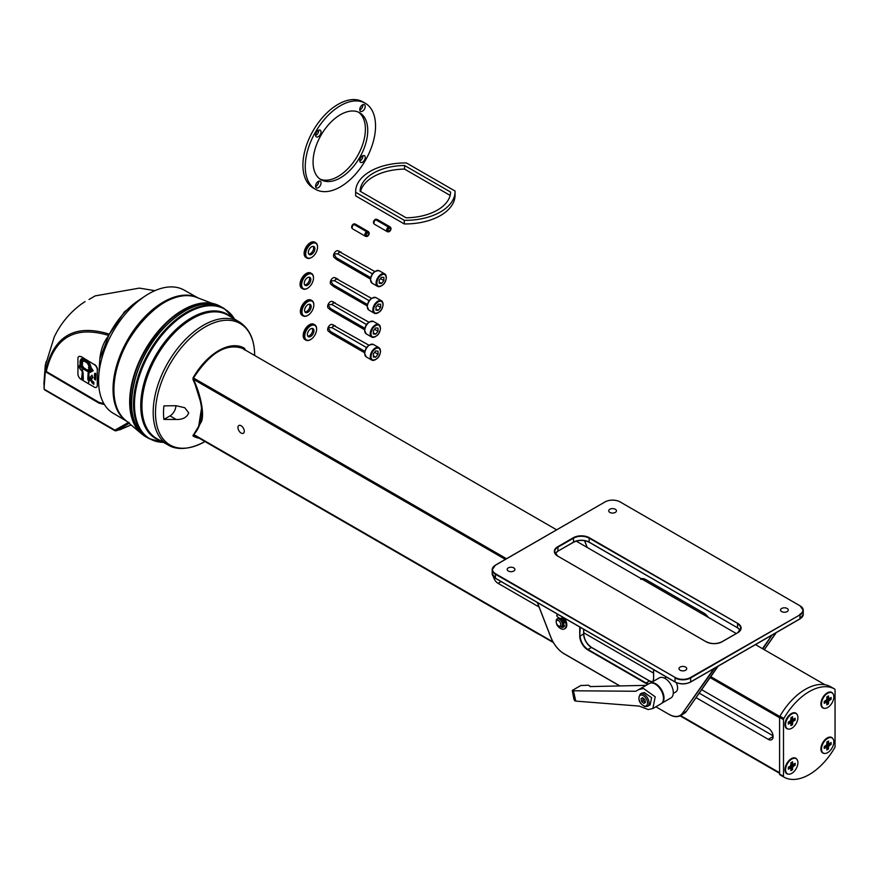 <?xml version="1.0" encoding="UTF-8"?>
<svg xmlns="http://www.w3.org/2000/svg" width="879" height="879" viewBox="0 0 879 879"><rect width="100%" height="100%" fill="white"/><g stroke="black" fill="none" stroke-linecap="round" stroke-linejoin="round"><path stroke-width="1.32" d="M796.934 714.286A8.944 5.164 120 0 0 791.32 713.583L791.32 713.583A8.944 5.164 120 0 0 784.991 724.549A8.944 5.164 120 0 0 788.397 729.054M832.852 693.542A8.944 5.164 120 0 0 827.238 692.85L827.238 692.85A8.944 5.164 120 0 0 820.909 703.804A8.944 5.164 120 0 0 824.326 708.32M796.934 759.379A8.944 5.164 120 0 0 791.32 758.676L791.32 758.676A8.944 5.164 120 0 0 784.991 769.63A8.944 5.164 120 0 0 788.397 774.146M832.852 738.635A8.944 5.164 120 0 0 827.238 737.931L827.238 737.931A8.944 5.164 120 0 0 820.909 748.897A8.944 5.164 120 0 0 824.326 753.402M834.654 689.048L830.798 686.829A50.806 29.337 120 0 0 830.776 686.818A50.806 29.337 120 0 0 779.948 716.187A1.659 0.956 120 0 0 779.596 717.341L779.596 774.036A1.659 0.956 120 0 0 779.948 774.795A50.806 29.337 120 0 0 779.97 774.817A50.806 29.337 120 0 0 780.003 774.828M783.848 777.047A50.806 29.337 120 0 0 783.87 777.069A50.806 29.337 120 0 0 809.273 774.553A50.806 29.337 120 0 0 834.709 747.688A1.659 0.956 120 0 0 835.05 746.535L835.05 689.839A1.659 0.956 120 0 0 834.709 689.081A50.806 29.337 120 0 0 834.676 689.07A50.806 29.337 120 0 0 783.848 718.451A1.659 0.956 120 0 0 783.508 719.604L783.508 776.289A1.659 0.956 120 0 0 783.848 777.047L779.948 774.795M556.803 624.035A3.252 1.879 -120 0 0 558.495 625.87A3.252 1.879 -120 0 0 560.593 625.507A3.252 1.879 -120 0 0 560.187 622.409A3.252 1.879 -120 0 0 557.66 620.266A3.252 1.879 -120 0 0 556.198 621.892A3.252 1.879 -120 0 0 556.803 624.035A1.011 0.582 60 0 0 557.033 625.101A7.9 4.56 -120 0 0 560.505 628.507A7.9 4.56 -120 0 0 564.461 628.903A7.9 4.56 -120 0 0 562.12 616.816M564.318 618.08A7.9 4.56 60 0 1 565.164 628.496A7.9 4.56 60 0 1 564.79 628.672M558.901 614.959A7.9 4.56 -120 0 0 557.033 615.003L557.736 614.597A7.9 4.56 60 0 1 558.11 614.498M561.791 618.223L561.296 619.047M563.966 623.057A1.066 0.615 60 0 1 564.164 622.739L563.549 623.101A1.066 0.615 60 0 1 563.835 623.123L564.472 622.87A5.878 3.395 -120 0 0 561.615 618.069L561.044 618.838M558.846 618.058L557.264 616.564A1.011 0.582 60 0 1 557.033 615.003M561.252 626.694L561.615 627.331A5.878 3.395 -120 0 0 563.45 627.156A5.878 3.395 -120 0 0 564.472 625.815L563.835 624.826A1.066 0.615 60 0 1 563.56 624.529M561.879 626.375L562.318 626.925A5.878 3.395 -120 0 0 563.78 626.914M154.913 290.663L139.332 288.114L95.196 295.882L89.032 299.453M82.483 303.332L85.098 301.629M104.205 404.186L98.964 402.34L103.854 403.582M82.868 303.002C70.342 311.913 60.794 323.252 54.223 337.031L45.697 364.433L45.653 370.597C53.773 335.877 74.88 323.681 108.985 334.031L108.699 335.459C75.111 325.307 54.311 337.316 46.279 371.498L98.964 402.34M109.37 334.218L124.422 311.858L143.475 297.146M45.653 370.597L46.279 371.498M244.274 431.215A4.472 2.582 -120 0 0 242.318 426.711A4.472 2.582 -120 0 0 238.879 425.513A4.472 2.582 -120 0 0 237.945 427.557A4.472 2.582 -120 0 0 239.901 432.061A4.472 2.582 -120 0 0 243.351 433.259A4.472 2.582 -120 0 0 244.274 431.215M696.047 697.64L768.279 739.338A6.845 3.955 -120 0 0 771.696 739.678A6.845 3.955 -120 0 0 773.113 736.536A6.845 3.955 -120 0 0 768.279 728.153L701.64 689.685M553.385 642.571L537.662 633.484A1.659 0.956 120 0 0 537.915 633.781A49.696 28.699 120 0 0 538.102 633.902A49.696 28.699 120 0 0 538.717 634.231M493.427 576.69A6.845 3.955 -120 0 0 498.052 583.326L539.058 606.993M583.744 632.792L653.526 673.083M699.212 693.146L773.08 735.789M795.803 713.429A8.724 5.032 120 0 0 795.517 713.243A8.724 5.032 120 0 0 791.232 713.638M784.991 724.45A8.724 5.032 120 0 0 786.793 728.361A8.724 5.032 120 0 0 787.101 728.515M785.573 724.703A8.724 5.032 120 0 0 787.386 728.702A8.724 5.032 120 0 0 794.111 726.362A8.724 5.032 120 0 0 797.912 717.583A8.724 5.032 120 0 0 796.11 713.583A8.724 5.032 120 0 0 789.386 715.924A8.724 5.032 120 0 0 785.573 724.703M788.694 721.923L790.902 723.406A2.483 1.439 120 0 1 790.441 723.252A2.483 1.439 120 0 1 790.199 723.01L788.65 721.956M790.902 718.055L792.583 718.868L792.583 716.682L790.902 717.66L790.902 719.846A2.483 1.439 120 0 0 790.199 721.055L788.309 722.153L788.309 724.098L790.199 723.01M790.902 718.099L793.287 719.275A2.483 1.439 120 0 0 792.924 718.956A2.483 1.439 120 0 0 792.583 718.868M790.781 719.989L793.287 721.219A2.483 1.439 120 0 1 792.583 722.439L790.276 720.879M792.583 722.439L792.583 724.626L790.902 725.593L790.902 723.406M793.287 719.275L795.176 718.187L795.176 720.132L790.902 719.308M795.176 720.132L793.287 721.219M792.583 724.626L789.727 721.329M197.72 297.783A71.243 41.126 120 0 0 163.406 302.013A71.243 41.126 120 0 0 117.215 363.62A71.243 41.126 120 0 0 126.521 421.085M197.896 297.849L184.15 290.103A71.056 41.027 120 0 0 148.837 293.74A71.056 41.027 120 0 0 145.057 296.091A71.056 41.027 120 0 0 98.734 376.333A71.056 41.027 120 0 0 113.094 413.174L126.675 421.217M115.028 430.743L44.214 389.232L114.918 430.15A1.22 1 59.9 0 0 116.292 430.765L131.081 424.931L120.049 429.732L114.896 430.699A1.22 0.714 120.1 0 0 115.028 430.743L116.292 430.765L115.028 430.743L116.292 430.765L129.532 423.096M108.853 335.229L99.821 359.028C100.799 349.732 103.601 342.14 108.249 336.261L108.853 335.229C116.61 320.242 126.455 308.672 138.388 300.53A60.047 34.666 120 0 0 108.853 335.229M46.235 361.445L45.258 365.323L45.323 371.619L99.063 403.186L99.745 402.791M114.918 430.15L128.828 422.25M104.425 404.538L99.063 403.186M45.258 365.323L43.95 383.167A58.541 33.798 0 0 0 44.203 386.288L45.323 371.619M44.203 386.288L44.214 389.232M43.95 383.167L44.203 389.078M114.633 430.139A1.22 0.714 120.1 0 0 114.896 430.699L44.686 389.913M128.169 422.48A1.22 1 59.9 0 0 128.916 423.107M366.609 324.582L331.899 304.541L328.021 304.683L330.383 308.441L364.862 328.339M332.756 301.958L368.916 322.186M335.119 302.684A4.417 2.549 120 0 0 331.899 304.541M333.668 302.057L332.141 301.464A3.868 2.23 120 0 0 328.021 304.683A3.868 2.23 120 0 0 328.296 308.133L331.119 310.397A4.417 2.549 120 0 0 331.306 310.529L364.62 329.757M373.344 333.965L375.685 334.174L378.025 331.262L378.025 328.131L375.685 327.922L373.344 330.845L373.344 333.965M330.383 308.441A4.417 2.549 120 0 0 331.119 310.397M373.344 332.822L375.685 334.174M374.597 329.284L378.025 331.262M303.793 288.872A8.394 4.845 120 0 0 307.551 288.257A8.394 4.845 120 0 0 313.484 277.973A8.394 4.845 120 0 0 311.309 273.929A8.394 4.845 120 0 0 302.958 279.72A8.394 4.845 120 0 0 303.793 288.872M307.397 288.345A8.834 5.098 -60 0 1 307.243 288.433A8.834 5.098 -60 0 1 303.288 289.092A8.834 5.098 -60 0 1 302.826 288.872A8.834 5.098 -60 0 1 302.607 279.05A8.834 5.098 -60 0 1 311.199 273.347A8.834 5.098 -60 0 1 311.66 273.567A8.834 5.098 -60 0 1 313.484 277.61A8.834 5.098 -60 0 1 313.484 277.797M302.354 288.543A8.834 5.098 -60 0 1 301.882 288.334A8.834 5.098 -60 0 1 301.673 278.511A8.834 5.098 -60 0 1 310.265 272.809A8.834 5.098 -60 0 1 310.726 273.028L311.66 273.567M309.628 277.27A4.637 2.681 120 0 0 305.123 280.269A4.637 2.681 120 0 0 305.233 285.422A4.637 2.681 120 0 0 305.474 285.532A4.637 2.681 120 0 0 309.99 282.533A4.637 2.681 120 0 0 309.869 277.379A4.637 2.681 120 0 0 309.628 277.27M309.166 277.171A4.637 2.681 -60 0 1 308.628 282.016A4.637 2.681 -60 0 1 304.694 284.906M404.274 220.332A49.696 28.699 0 0 0 455.047 191.644A49.696 28.699 0 0 0 455.036 191.018L406.417 162.956A49.696 28.699 0 0 0 355.643 191.644A49.696 28.699 0 0 0 355.654 192.259L404.274 220.332L404.274 223.936A49.696 28.699 0 0 0 455.047 195.248L455.047 191.644M355.643 191.644L355.643 195.248A49.696 28.699 0 0 0 355.654 195.874L355.654 192.259M355.654 195.874L404.274 223.936M450.158 195.424L404.582 169.109A45.279 26.139 0 0 0 360.544 191.479M406.109 217.783A45.279 26.139 0 0 0 450.619 192.083L404.582 165.505A45.279 26.139 0 0 0 360.071 191.204L406.109 217.783M404.582 169.109L404.582 165.505M366.631 347.612L331.921 327.57L328.043 327.713L330.416 331.471L364.884 351.369M332.778 324.977L368.938 345.216M335.141 325.713A4.417 2.549 120 0 0 331.921 327.57M333.69 325.087L332.163 324.494A3.868 2.23 120 0 0 328.043 327.713A3.868 2.23 120 0 0 328.317 331.163L331.141 333.427A4.417 2.549 120 0 0 331.328 333.559L364.642 352.787M373.366 356.995L375.707 357.204L378.047 354.292L378.047 351.161L375.707 350.952L373.366 353.863L373.366 356.995M330.416 331.471A4.417 2.549 120 0 0 331.141 333.427M373.366 355.852L375.707 357.204M374.619 352.303L378.047 354.292M369.224 300.761L334.514 280.72L330.625 280.862L332.998 284.62L367.466 304.519M335.36 278.127L371.531 298.366M337.734 278.863A4.417 2.549 120 0 0 334.514 280.72M336.283 278.236L334.756 277.643A3.868 2.23 120 0 0 330.625 280.862A3.868 2.23 120 0 0 330.9 284.313L333.723 286.576A4.417 2.549 120 0 0 333.91 286.708L367.224 305.936M375.948 310.144L378.3 310.353L380.64 307.441L380.64 304.31L378.3 304.101L375.948 307.013L375.948 310.144M332.998 284.62A4.417 2.549 120 0 0 333.723 286.576M375.948 309.001L378.3 310.353M377.212 305.452L380.64 307.441M374.047 223.673A2.483 1.439 -60 0 1 373.729 223.442A2.483 1.439 -60 0 1 375.058 219.53L375.751 219.728A2.758 1.593 120 0 0 374.278 224.068A2.758 1.593 120 0 0 374.52 224.277L387.167 231.584A2.758 1.593 120 0 0 387.474 231.693A2.758 1.593 120 0 0 387.925 231.682M375.751 219.728L388.397 227.024L389.166 228.298A1.659 0.956 120 0 0 388.155 229.76A1.659 0.956 120 0 0 388.43 231.023A1.659 0.956 120 0 0 390.078 230.067A1.659 0.956 120 0 0 390.078 228.155A1.659 0.956 120 0 0 389.342 228.188L388.705 226.848L375.322 219.607M389.111 227.65A2.483 1.439 120 0 0 387.551 230.067A2.483 1.439 120 0 0 388.276 231.847A2.483 1.439 120 0 0 390.496 230.309A2.483 1.439 120 0 0 390.715 227.628A2.483 1.439 120 0 0 389.397 227.485M388.397 227.024A2.758 1.593 120 0 0 386.716 229.463A2.758 1.593 120 0 0 387.167 231.584M390.397 227.397A2.758 1.593 120 0 0 390.177 227.002A2.758 1.593 120 0 0 389.935 226.793A2.758 1.593 120 0 0 388.705 226.848M389.935 226.793L377.278 219.486A2.758 1.593 120 0 0 376.981 219.376A2.758 1.593 120 0 0 376.047 219.541M375.333 219.376A2.483 1.439 -60 0 1 376.168 219.223A2.483 1.439 -60 0 1 376.531 219.387M318.308 136.684A3.868 2.23 120 0 0 320.835 133.278A3.868 2.23 120 0 0 320.242 130.18A3.868 2.23 120 0 0 318.308 130.367A3.868 2.23 120 0 0 315.792 133.773A3.868 2.23 120 0 0 316.374 136.871A3.868 2.23 120 0 0 318.308 136.684M318.681 130.191A3.868 2.23 -60 0 1 315.968 135.333A3.868 2.23 -60 0 1 315.605 135.509M362.489 111.172A3.868 2.23 120 0 0 365.016 107.765A3.868 2.23 120 0 0 364.422 104.667A3.868 2.23 120 0 0 362.489 104.865A3.868 2.23 120 0 0 359.961 108.271A3.868 2.23 120 0 0 360.555 111.369A3.868 2.23 120 0 0 362.489 111.172M362.862 104.678A3.868 2.23 -60 0 1 360.148 109.82A3.868 2.23 -60 0 1 359.786 110.007M362.489 162.186A3.868 2.23 120 0 0 365.016 158.78A3.868 2.23 120 0 0 364.422 155.682A3.868 2.23 120 0 0 362.489 155.88A3.868 2.23 120 0 0 359.961 159.286A3.868 2.23 120 0 0 360.555 162.384A3.868 2.23 120 0 0 362.489 162.186M362.862 155.693A3.868 2.23 -60 0 1 360.148 160.835A3.868 2.23 -60 0 1 359.786 161.022M318.308 187.699A3.868 2.23 120 0 0 320.835 184.293A3.868 2.23 120 0 0 320.242 181.195A3.868 2.23 120 0 0 318.308 181.382A3.868 2.23 120 0 0 315.792 184.788A3.868 2.23 120 0 0 316.374 187.886A3.868 2.23 120 0 0 318.308 187.699M318.681 181.206A3.868 2.23 -60 0 1 315.968 186.348A3.868 2.23 -60 0 1 315.605 186.524M340.404 186.864A49.696 28.699 -60 0 1 315.55 189.326A49.696 28.699 -60 0 1 307.936 149.496A49.696 28.699 -60 0 1 340.404 105.7A49.696 28.699 -60 0 1 365.257 103.239A49.696 28.699 -60 0 1 372.872 143.068A49.696 28.699 -60 0 1 340.404 186.864M315.55 189.326L313.21 187.974A49.696 28.699 -60 0 1 305.584 148.144A49.696 28.699 -60 0 1 338.063 104.348A49.696 28.699 -60 0 1 362.906 101.887L365.257 103.239M358.522 112.182A38.654 22.316 -60 0 1 362.983 143.497A38.654 22.316 -60 0 1 338.063 176.492A38.654 22.316 -60 0 1 319.934 179.019M340.404 114.72A38.654 22.316 -60 0 1 359.731 112.798A38.654 22.316 -60 0 1 365.653 143.782A38.654 22.316 -60 0 1 340.404 177.844A38.654 22.316 -60 0 1 321.077 179.755A38.654 22.316 -60 0 1 315.143 148.782A38.654 22.316 -60 0 1 340.404 114.72M306.914 340.14A8.394 4.845 120 0 0 310.672 339.525A8.394 4.845 120 0 0 316.605 329.24A8.394 4.845 120 0 0 314.429 325.197A8.394 4.845 120 0 0 306.079 330.976A8.394 4.845 120 0 0 306.914 340.14M310.518 339.613A8.834 5.098 -60 0 1 310.364 339.701A8.834 5.098 -60 0 1 306.408 340.36A8.834 5.098 -60 0 1 305.947 340.14A8.834 5.098 -60 0 1 305.727 330.317A8.834 5.098 -60 0 1 314.319 324.615A8.834 5.098 -60 0 1 314.781 324.834A8.834 5.098 -60 0 1 316.605 328.878A8.834 5.098 -60 0 1 316.605 329.065M305.463 339.81A8.834 5.098 -60 0 1 305.002 339.602A8.834 5.098 -60 0 1 304.793 329.779A8.834 5.098 -60 0 1 313.374 324.076A8.834 5.098 -60 0 1 313.836 324.296L314.781 324.834M312.748 328.537A4.637 2.681 120 0 0 308.243 331.526A4.637 2.681 120 0 0 308.353 336.679A4.637 2.681 120 0 0 308.595 336.8A4.637 2.681 120 0 0 313.1 333.8A4.637 2.681 120 0 0 312.99 328.647A4.637 2.681 120 0 0 312.748 328.537M312.276 328.438A4.637 2.681 -60 0 1 311.737 333.284A4.637 2.681 -60 0 1 307.815 336.174M352.248 228.342A2.483 1.439 -60 0 1 351.93 228.111A2.483 1.439 -60 0 1 353.259 224.2L353.951 224.387A2.758 1.593 120 0 0 352.479 228.738A2.758 1.593 120 0 0 352.721 228.936L365.367 236.242A2.758 1.593 120 0 0 365.664 236.352A2.758 1.593 120 0 0 366.125 236.352M353.951 224.387L366.598 231.693L367.367 232.957A1.659 0.956 120 0 0 366.356 234.418A1.659 0.956 120 0 0 366.631 235.693A1.659 0.956 120 0 0 368.279 234.737A1.659 0.956 120 0 0 368.279 232.825A1.659 0.956 120 0 0 367.543 232.858L366.906 231.518L353.523 224.266M367.312 232.309A2.483 1.439 120 0 0 365.752 234.726A2.483 1.439 120 0 0 366.477 236.506A2.483 1.439 120 0 0 368.697 234.968A2.483 1.439 120 0 0 368.916 232.287A2.483 1.439 120 0 0 367.587 232.155M366.598 231.693A2.758 1.593 120 0 0 364.917 234.133A2.758 1.593 120 0 0 365.367 236.242M368.598 232.056A2.758 1.593 120 0 0 368.378 231.66A2.758 1.593 120 0 0 368.136 231.463A2.758 1.593 120 0 0 366.906 231.518M368.136 231.463L355.479 224.156A2.758 1.593 120 0 0 355.182 224.046A2.758 1.593 120 0 0 354.248 224.211M353.534 224.035A2.483 1.439 -60 0 1 354.369 223.892A2.483 1.439 -60 0 1 354.731 224.046M304.134 315.946A8.394 4.845 120 0 0 307.892 315.33A8.394 4.845 120 0 0 313.825 305.046A8.394 4.845 120 0 0 311.649 300.992A8.394 4.845 120 0 0 303.299 306.782A8.394 4.845 120 0 0 304.134 315.946M307.738 315.407A8.834 5.098 -60 0 1 307.584 315.506A8.834 5.098 -60 0 1 303.629 316.154A8.834 5.098 -60 0 1 303.167 315.946A8.834 5.098 -60 0 1 302.947 306.123A8.834 5.098 -60 0 1 311.54 300.42A8.834 5.098 -60 0 1 312.001 300.64A8.834 5.098 -60 0 1 313.825 304.683A8.834 5.098 -60 0 1 313.825 304.87M302.684 315.616A8.834 5.098 -60 0 1 302.222 315.407A8.834 5.098 -60 0 1 302.013 305.584A8.834 5.098 -60 0 1 310.595 299.882A8.834 5.098 -60 0 1 311.067 300.102L312.001 300.64M309.968 304.343A4.637 2.681 120 0 0 305.463 307.331A4.637 2.681 120 0 0 305.573 312.484A4.637 2.681 120 0 0 305.815 312.605A4.637 2.681 120 0 0 310.331 309.606A4.637 2.681 120 0 0 310.21 304.453A4.637 2.681 120 0 0 309.968 304.343M309.507 304.244A4.637 2.681 -60 0 1 308.968 309.089A4.637 2.681 -60 0 1 305.035 311.979M307.87 258.052A8.394 4.845 120 0 0 311.627 257.426A8.394 4.845 120 0 0 317.561 247.153A8.394 4.845 120 0 0 315.385 243.098A8.394 4.845 120 0 0 307.024 248.889A8.394 4.845 120 0 0 307.87 258.052M311.474 257.514A8.834 5.098 -60 0 1 311.309 257.613A8.834 5.098 -60 0 1 307.353 258.261A8.834 5.098 -60 0 1 306.892 258.052A8.834 5.098 -60 0 1 306.672 248.23A8.834 5.098 -60 0 1 315.264 242.527A8.834 5.098 -60 0 1 315.726 242.747A8.834 5.098 -60 0 1 317.561 246.79A8.834 5.098 -60 0 1 317.561 246.977M306.419 257.723A8.834 5.098 -60 0 1 305.958 257.503A8.834 5.098 -60 0 1 305.738 247.691A8.834 5.098 -60 0 1 314.33 241.989A8.834 5.098 -60 0 1 314.792 242.197L315.726 242.747M313.704 246.45A4.637 2.681 120 0 0 309.188 249.438A4.637 2.681 120 0 0 309.298 254.591A4.637 2.681 120 0 0 309.551 254.701A4.637 2.681 120 0 0 314.056 251.713A4.637 2.681 120 0 0 313.946 246.559A4.637 2.681 120 0 0 313.704 246.45M313.232 246.351A4.637 2.681 -60 0 1 312.693 251.196A4.637 2.681 -60 0 1 308.76 254.086M372.465 273.885L337.756 253.855L333.877 253.998L336.239 257.745L370.718 277.654M338.613 251.262L374.773 271.501M340.975 251.987A4.417 2.549 120 0 0 337.756 253.855M339.525 251.372L337.997 250.779A3.868 2.23 120 0 0 333.877 253.998A3.868 2.23 120 0 0 334.152 257.448L336.976 259.712A4.417 2.549 120 0 0 337.162 259.832L370.477 279.072M379.201 283.269L381.541 283.488L383.881 280.566L383.881 277.445L381.541 277.237L379.201 280.148L379.201 283.269M336.239 257.745A4.417 2.549 120 0 0 336.976 259.712M379.201 282.126L381.541 283.488M380.453 278.588L383.881 280.566M573.427 690.773L635.836 691.257L649.35 683.499A11.713 6.757 60 0 1 650.559 683.049A11.713 6.757 60 0 1 652.811 683.104A11.713 6.757 60 0 1 661.876 691.828A11.713 6.757 60 0 1 662.052 702.958A11.713 6.757 60 0 1 661.052 703.782L652.833 708.529L648.252 709.562L639.198 706.09L575.767 701.101L574.58 700.662L573.921 699.157L572.262 690.444L573.427 690.773L575.767 701.101M641.989 695.091A6.076 3.505 60 0 1 647.34 701.497A6.076 3.505 60 0 1 644.472 706.013A6.076 3.505 60 0 1 639.121 699.607A6.076 3.505 60 0 1 641.989 695.091M650.251 683.126A11.592 6.691 60 0 1 653.438 682.862A11.592 6.691 60 0 1 662.755 692.278A11.592 6.691 60 0 1 661.832 703.189L670.897 697.97A11.592 6.691 -120 0 0 672.138 687.125A11.592 6.691 -120 0 0 662.733 677.5A11.592 6.691 -120 0 0 659.305 677.885L650.207 683.137M638.879 689.543L643.472 688.499L655.218 696.794L652.833 708.529M641.582 693.212L644.395 692.575L651.603 697.662L650.141 704.848L647.603 706.32A7.175 4.142 60 0 0 648.372 699.607A7.175 4.142 60 0 0 642.549 693.641A7.175 4.142 60 0 0 640.417 693.883L641.582 693.212M645.362 702.453L643.252 700.651L642.659 697.75M641.692 701.552L641.033 698.684L642.582 697.684L644.779 699.541L645.428 702.42L643.878 703.42L641.692 701.552L643.252 700.651M641.033 698.684L642.604 697.783M572.262 690.444L580.799 685.521L588.567 685.246L590.479 686.576M673.27 693.41L675.764 691.971A8.834 5.098 -120 0 0 676.215 682.609M635.836 691.257L646.043 685.356L590.029 686.587M88.526 369.663A1.242 0.703 -119.6 0 0 87.757 370.125L90.306 370.301L88.603 370.894L90.658 371.059A7.955 4.549 -119.6 0 0 90.768 370.795M90.207 368.642L89.603 367.576M89.856 367.631L90.163 368.675L89.856 367.631M81.538 363.554L80.89 363.236L81.494 363.576L81.582 362.126M82.791 367.631L82.143 367.147M82.044 367.169L82.89 367.455M88.988 371.268L88.34 370.125M89.076 371.103L88.164 370.564M89.054 364.159L88.702 363.225M88.57 364.477L88.34 363.488M88.955 364.356L90.021 366.686M88.614 364.093L90.251 366.477L89.076 364.466M89.306 363.115A7.955 4.549 -119.6 0 1 90.911 367.466L93.207 370.74L90.987 367.422A7.955 4.549 -119.6 0 0 89.383 363.071L81.824 358.632A7.955 4.549 -119.6 0 0 81.758 358.665L89.383 363.071M81.824 358.632L81.747 358.676A7.955 4.549 -119.6 0 0 81.714 358.687L81.758 358.665A7.955 4.549 -119.6 0 0 81.681 358.709A7.955 4.549 -119.6 0 0 80.231 364.181M81.176 362.522L80.835 363.115M81.384 362.17A1.242 0.703 -119.6 0 0 81.187 362.027L81.077 361.741A6.713 3.846 -119.6 0 1 81.373 360.84M81.802 361.093L81.329 360.819A6.713 3.846 -119.6 0 0 81 361.785M82.582 360.027L83.296 360.862A1.242 0.703 -119.6 0 0 83.274 360.72L83.274 360.72M83.362 360.632L87.779 363.357A1.242 0.703 -119.6 0 0 87.757 363.488L88.526 363.499M88.164 363.928L88.537 364.565M87.757 363.686A1.242 0.703 -119.6 0 0 88.625 365.093L89.405 365.554M88.779 365.246L88.779 365.928L88.68 365.301M88.779 367.323L88.68 368.048L88.526 367.29M82.582 361.61L82.582 362.291L82.494 361.665M82.582 363.686L82.494 364.411L82.34 363.642M83.076 361.5A1.242 0.703 -119.6 0 0 83.362 361.082L82.868 360.522M83.23 379.354L82.923 372.07L78.769 367.026L82.34 367.103L78.78 366.928L82.505 360.401L78.638 366.961L82.351 371.729L81.626 378.409L82.34 378.827L82.351 378.157L83.318 379.31L83 372.015L78.901 367.026M82.34 366.016L81.329 365.433A6.713 3.846 -119.6 0 1 81 364.071L81.187 364.049A1.242 0.703 -119.6 0 0 81.802 364.115L81.879 364.071A1.242 0.703 -119.6 0 0 81.538 362.192M81.077 364.027A6.713 3.846 -119.6 0 0 81.417 365.389L82.34 365.928M82.582 365.763L82.582 366.082A1.242 0.703 -119.6 0 1 83.373 367.455L83.34 367.73A1.242 0.703 -119.6 0 0 83.362 367.719M87.757 370.323A1.242 0.703 -119.6 0 0 87.779 370.455L83.439 367.499M83.439 367.949L87.691 370.531M88.779 369.4L89.757 370.29M89.944 366.554A6.713 3.846 -119.6 0 1 90.054 367.103L89.944 367.081A1.242 0.703 -119.6 0 0 89.856 369.147L90.054 369.389A6.713 3.846 -119.6 0 1 89.713 370.356L88.526 369.356M88.757 373.179L89.504 380.728L88.702 379.816M88.526 379.728L88.779 380.387M88.526 380.244L87.812 379.827L88.131 378.761M92.855 370.806L88.559 373.168L92.855 370.806L90.581 371.103A7.955 4.549 -119.6 0 0 90.702 370.795M88.746 372.169L89.306 372.498A7.955 4.549 -119.6 0 0 89.372 372.454L89.449 372.41A7.955 4.549 -119.6 0 0 89.449 372.41A7.955 4.549 -119.6 0 0 90.592 371.169L90.46 370.795M82.582 369.905L82.494 370.641L82.494 369.96M94.756 378.64L94.668 379.486L94.756 378.486L95.646 379.761M95.426 378.948L94.536 378.838M81.022 356.786A4.417 2.527 -119.6 0 0 78.846 356.555A4.417 2.527 -119.6 0 0 77.923 358.577L77.923 373.905A4.417 2.527 -119.6 0 0 81.022 379.332L94.185 387.068A4.417 2.527 -119.6 0 0 96.36 387.298A4.417 2.527 -119.6 0 0 97.283 385.277L97.283 369.949A4.417 2.527 -119.6 0 0 94.185 364.521L81.264 356.654M95.053 378.519L95.855 378.366L95.13 378.475L95.855 378.366L95.13 377.377L94.394 377.509L95.778 378.409L94.317 377.552M94.745 376.091L95.822 376.871L94.35 376.091L95.437 375.63M94.35 376.069L95.448 375.641L94.427 374.806L95.822 375.619L94.646 376.124L95.822 376.728M94.8 374.498L94.712 373.311L95.822 373.476L94.833 373.41L95.822 375.245L94.723 374.553M94.712 373.311L95.822 373.476M91.174 376.091A3.131 1.791 60.4 0 0 90.526 377.52L90.526 379.508A4.845 2.78 60.4 0 0 93.789 384.299L93.877 382.266A5.296 3.033 60.4 0 1 90.823 378.618L90.812 378.497A3.131 1.791 60.4 0 1 91.218 378.058A3.131 1.791 60.4 0 1 91.965 377.959L91.965 378.761L92.91 377.432L91.965 375.97A3.131 1.791 60.4 0 0 91.174 376.091L91.251 376.047A3.131 1.791 60.4 0 1 91.965 375.915M88.779 381.838L88.68 382.574L88.526 381.805M81.351 367.323A7.955 4.549 -119.6 0 0 81.747 368.059L82.34 368.4M82.549 368.532L88.526 372.037M89.372 372.454A7.955 4.549 -119.6 0 0 90.548 371.169M90.196 366.521L92.987 370.707L90.746 370.685A7.955 4.549 -119.6 0 0 90.933 367.631M89.856 367.125A1.242 0.703 -119.6 0 0 89.251 367.059L89.328 367.015M88.559 373.168L93.119 370.784M88.548 373.498L88.68 374.278L88.548 373.498M88.548 377.651L88.702 378.42L88.548 377.651M89.427 380.772L89.197 379.387M88.68 373.223L89.12 379.431M88.131 372.905L87.812 378.673M88.68 375.674L88.702 376.344L88.702 375.663M82.165 361.302L82.428 361.456A1.242 0.703 -119.6 0 0 83.296 361.06M82.219 360.654L82.165 360.104M82.34 365.719L82.505 366.125A1.242 0.703 -119.6 0 1 83.296 367.499L81.483 366.642L82.143 366.488M81.802 364.115A1.242 0.703 -119.6 0 0 81.461 362.236M80.89 363.236L80.264 364.335A7.955 4.549 -119.6 0 0 81.077 366.752L81.978 366.928M80.428 366.598L81.044 366.675M81.802 362.401L82.417 360.456M82.351 376.08L82.494 376.86M82.351 371.938L82.505 372.707M82.351 374.014L82.494 374.784M80.538 366.928L78.857 366.873L80.275 364.4M80.978 363.181L81.297 362.609M92.954 370.652L90.823 370.641A7.955 4.549 -119.6 0 0 91.042 367.785M97.283 369.949L97.514 369.806A4.417 2.527 -119.6 0 0 94.416 364.389L94.185 364.521M94.679 378.684L94.756 379.299M95.339 378.992L95.558 379.805M95.328 378.838L95.371 379.959M94.965 378.893L94.317 378.794M95.053 377.563L95.635 378.322M95.13 378.333L95.712 378.278M95.13 377.52L94.536 377.585M94.35 374.85L95.822 375.619M95.229 374.179L95.822 375.102M95.196 373.344L95.822 374.289M93.789 384.299L93.877 382.266M93.789 382.31A5.296 3.033 60.4 0 1 90.746 378.662L90.735 378.541A3.131 1.791 60.4 0 1 91.174 378.069M91.965 378.761L92.91 377.432M92.833 377.476L91.965 375.157M82.494 370.641L82.34 369.872M81.483 366.455L82.066 366.796M82.494 362.346L82.34 361.577M82.494 360.269L82.34 359.5M88.68 376.355L88.526 375.586M82.494 378.937L82.34 378.168M82.494 368.565L82.34 367.796M82.494 366.488L82.494 365.818M82.494 364.411L82.494 363.741M82.758 367.202L83.274 367.807M82.066 360.159L81.483 359.819M82.758 360.566L83.34 360.906M88.68 382.574L88.68 381.893M88.68 380.497L88.68 379.827M88.68 378.42L88.702 377.739M88.68 374.278L88.702 373.586M88.68 372.202L88.526 371.432M88.68 370.125L88.68 369.455M88.68 368.048L88.68 367.378M87.768 370.048L88.35 370.378M87.68 370.092L88.263 370.433M89.537 371.367L89.01 370.817M88.955 370.85L89.537 371.191M88.68 365.983L88.526 365.214M88.68 363.906L88.68 363.225M87.68 363.456L88.263 363.983L87.768 363.412M89.537 364.73L88.955 364.214M538.3 633.99A49.696 28.699 -60 0 1 538.102 633.88A49.696 28.699 -60 0 1 537.915 633.77A1.659 0.956 -60 0 1 537.673 633.495M214.597 304.497A74.55 43.038 120 0 0 182.931 310.573A74.55 43.038 120 0 0 135.762 371.476A74.55 43.038 120 0 0 140.783 432.347M795.803 758.522A8.724 5.032 120 0 0 795.517 758.335A8.724 5.032 120 0 0 791.232 758.72M784.991 769.543A8.724 5.032 120 0 0 786.793 773.454A8.724 5.032 120 0 0 787.101 773.597M785.573 769.795A8.724 5.032 120 0 0 787.386 773.784A8.724 5.032 120 0 0 794.111 771.454A8.724 5.032 120 0 0 797.912 762.664A8.724 5.032 120 0 0 796.11 758.676A8.724 5.032 120 0 0 789.386 761.016A8.724 5.032 120 0 0 785.573 769.795M788.694 767.015L790.902 768.499A2.483 1.439 120 0 1 790.441 768.345A2.483 1.439 120 0 1 790.199 768.092L788.65 767.048M790.902 763.148L792.583 763.961L792.583 761.774L790.902 762.752L790.902 764.939A2.483 1.439 120 0 0 790.199 766.147L788.309 767.235L788.309 769.191L790.199 768.092M790.902 763.192L793.287 764.367A2.483 1.439 120 0 0 792.924 764.049A2.483 1.439 120 0 0 792.583 763.961M790.781 765.082L793.287 766.312A2.483 1.439 120 0 1 792.583 767.521L790.276 765.972M792.583 767.521L792.583 769.707L790.902 770.685L790.902 768.499M793.287 764.367L795.176 763.269L795.176 765.224L790.902 764.389M795.176 765.224L793.287 766.312M792.583 769.707L789.727 766.422M558.495 625.87L559.319 626.353A4.417 2.549 -120 0 0 561.527 626.573A4.417 2.549 -120 0 0 561.626 621.64A4.417 2.549 -120 0 0 557.11 618.915A4.417 2.549 -120 0 0 556.198 620.937L556.198 621.892M561.527 626.573L562.703 625.892A4.417 2.549 -120 0 0 562.802 620.959A4.417 2.549 -120 0 0 558.286 618.245L557.11 618.915M563.944 622.87A3.868 2.23 -120 0 0 563.241 620.673A3.868 2.23 -120 0 0 561.692 618.805M564.285 622.695A4.417 2.549 -120 0 0 563.538 620.541A4.417 2.549 -120 0 0 561.758 618.398M563.043 625.628A4.417 2.549 -120 0 0 563.439 625.474A4.417 2.549 -120 0 0 563.977 624.947M680.137 667.073A3.868 2.23 -0 0 0 679.006 668.655A3.868 2.23 -0 0 0 681.39 670.71A3.868 2.23 -0 0 0 685.598 670.227A3.868 2.23 -0 0 0 686.73 668.655A3.868 2.23 -0 0 0 684.345 666.59A3.868 2.23 -0 0 0 680.137 667.073M508.315 567.878A3.868 2.23 -0 0 0 507.183 569.449A3.868 2.23 -0 0 0 509.567 571.515A3.868 2.23 -0 0 0 513.786 571.031A3.868 2.23 -0 0 0 514.918 569.449A3.868 2.23 -0 0 0 512.534 567.394A3.868 2.23 -0 0 0 508.315 567.878M781.662 608.455A3.868 2.23 -0 0 0 780.53 610.037A3.868 2.23 -0 0 0 782.914 612.092A3.868 2.23 -0 0 0 787.123 611.608A3.868 2.23 -0 0 0 788.254 610.037A3.868 2.23 -0 0 0 785.87 607.971A3.868 2.23 -0 0 0 781.662 608.455M609.839 509.26A3.868 2.23 -0 0 0 608.707 510.831A3.868 2.23 -0 0 0 611.103 512.896A3.868 2.23 -0 0 0 615.311 512.413A3.868 2.23 -0 0 0 616.443 510.831A3.868 2.23 -0 0 0 614.058 508.776A3.868 2.23 -0 0 0 609.839 509.26M831.732 737.778A8.724 5.032 120 0 0 831.446 737.591A8.724 5.032 120 0 0 827.161 737.986M820.92 748.798A8.724 5.032 120 0 0 822.722 752.71A8.724 5.032 120 0 0 823.019 752.863M821.502 749.051A8.724 5.032 120 0 0 823.304 753.05A8.724 5.032 120 0 0 830.029 750.71A8.724 5.032 120 0 0 833.841 741.931A8.724 5.032 120 0 0 832.028 737.931A8.724 5.032 120 0 0 825.304 740.272A8.724 5.032 120 0 0 821.502 749.051M824.623 746.282L826.831 747.754A2.483 1.439 120 0 1 826.37 747.6A2.483 1.439 120 0 1 826.128 747.359L824.579 746.304M828.512 743.216A2.483 1.439 120 0 1 828.853 743.304A2.483 1.439 120 0 1 829.216 743.623L826.831 742.447L828.512 743.216L828.512 741.03L826.831 742.008L826.831 744.194A2.483 1.439 120 0 0 826.128 745.403L824.238 746.502L824.238 748.447L826.128 747.359M826.71 744.348L829.216 745.568A2.483 1.439 120 0 1 828.512 746.787L826.194 745.227M828.512 746.787L828.512 748.974L826.831 749.941L826.831 747.754M829.216 743.623L831.105 742.535L831.105 744.48L826.831 743.656M831.105 744.48L829.216 745.568M828.512 748.974L825.656 745.678M831.732 692.685A8.724 5.032 120 0 0 831.446 692.509A8.724 5.032 120 0 0 827.161 692.894M820.92 703.716A8.724 5.032 120 0 0 822.722 707.617A8.724 5.032 120 0 0 823.019 707.771M821.502 703.958A8.724 5.032 120 0 0 823.304 707.958A8.724 5.032 120 0 0 830.029 705.617A8.724 5.032 120 0 0 833.841 696.838A8.724 5.032 120 0 0 832.028 692.839A8.724 5.032 120 0 0 825.304 695.179A8.724 5.032 120 0 0 821.502 703.958M824.623 701.189L826.831 702.673A2.483 1.439 120 0 1 826.37 702.519A2.483 1.439 120 0 1 826.128 702.266L824.579 701.211M826.831 697.311L828.512 698.135L828.512 695.948L826.831 696.915L826.831 699.102A2.483 1.439 120 0 0 826.128 700.321L824.238 701.409L824.238 703.354L826.128 702.266M826.831 697.366L829.216 698.53A2.483 1.439 120 0 0 828.853 698.212A2.483 1.439 120 0 0 828.512 698.135M826.71 699.255L829.216 700.486A2.483 1.439 120 0 1 828.512 701.695L826.194 700.145M828.512 701.695L828.512 703.881L826.831 704.859L826.831 702.673M829.216 698.53L831.105 697.443L831.105 699.387L826.831 698.563M831.105 699.387L829.216 700.486M828.512 703.881L825.656 700.585M199.214 438.236A50.839 29.348 -60 0 1 193.061 435.995L193.028 435.237C198.313 430.15 201.291 422.7 201.961 412.866C201.302 402.252 198.324 391.177 193.028 379.629L193.061 377.849A50.839 29.348 -60 0 1 244.373 348.227L245.604 350.238M163.89 405.878A64.453 37.215 120 0 0 163.516 412.866A64.453 37.215 120 0 0 163.89 419.415L176.119 419.492C182.645 419.701 186.853 417.492 188.721 412.866L184.733 407.713L176.119 405.713L163.89 405.878M228.133 315.297A71.232 41.126 120 0 0 173.174 334.108A71.232 41.126 120 0 0 141.937 405.933A71.232 41.126 120 0 0 156.901 438.665L168.12 444.983A71.089 41.049 -60 0 1 153.177 412.317A71.089 41.049 -60 0 1 184.348 340.623A71.089 41.049 -60 0 1 239.209 321.857L228.133 315.297M193.061 377.849L201.873 406.065L198.522 427.249M175.899 405.724A8.285 4.78 -60 0 1 170.043 415.866L163.89 419.415M244.395 349.875L243.637 348.886A49.894 28.809 120 0 0 243.087 348.567C226.584 342.744 210.037 352.589 193.457 378.08L193.347 379.354M193.028 379.629L193.457 379.354C201.06 395.078 204.939 416.217 200.939 422.513L193.369 435.105A49.894 28.809 120 0 0 195.786 436.259M779.596 774.036L783.508 776.289M779.596 717.341L783.508 719.604M779.948 716.187L783.848 718.451M562.318 626.925L561.615 627.331M564.439 622.771L563.835 623.123M125.203 419.975C117.764 413.471 113.995 403.384 113.885 389.716C111.82 343.865 165.626 283.159 196.083 297.19A71.265 41.148 120 0 0 142.651 320.67A71.265 41.148 120 0 0 113.929 389.793A71.265 41.148 120 0 0 125.203 419.975L141.541 433.776A75.067 43.346 -60 0 1 129.674 401.989A75.067 43.346 -60 0 1 159.934 329.175A75.067 43.346 -60 0 1 216.212 304.442A75.067 43.346 -60 0 1 220.86 306.672M114.677 379.343A71.045 41.016 -60 0 1 155.638 308.397M218.355 305.584A74.847 43.214 120 0 0 161.406 328.043A74.847 43.214 120 0 0 130.004 402A74.847 43.214 120 0 0 143.607 435.05M145.804 436.687A75.067 43.346 -60 0 1 141.541 433.776L145.826 436.698M768.279 739.338L773.113 736.536M779.596 773.322L680.049 715.847L779.596 773.322M538.102 633.88L193.512 434.94L538.102 633.902M193.83 434.567L553.034 641.956M680.544 715.572L779.596 772.762M779.596 717.725L710.133 677.61M505.337 559.385L193.435 379.299M193.501 378.003L506.502 558.714M710.792 676.665L779.794 716.495M498.052 583.326L501.085 581.579M366.235 333.888L364.587 330.372C365.301 324.307 368.246 321.34 373.421 321.45A7.175 4.142 120 0 0 367.883 323.373A7.175 4.142 120 0 0 364.752 330.603A7.175 4.142 120 0 0 366.235 333.888L371.707 337.042A7.175 4.142 -60 0 1 370.213 333.756A7.175 4.142 -60 0 1 373.355 326.527A7.175 4.142 -60 0 1 378.882 324.604A7.175 4.142 -60 0 1 380.376 327.889M364.752 330.152A6.625 3.824 -60 0 1 369.63 321.923M380.376 328.339A6.625 3.824 120 0 0 375.685 325.637A6.625 3.824 120 0 0 371.004 333.756A6.625 3.824 120 0 0 375.685 336.459A6.625 3.824 120 0 0 380.376 328.339M375.498 336.569A7.175 4.142 -60 0 1 371.707 337.042C376.882 337.151 379.816 334.185 380.53 328.12L378.882 324.604L373.421 321.45M366.257 356.918L364.609 353.402C365.323 347.337 368.268 344.359 373.443 344.48A7.175 4.142 120 0 0 367.905 346.403A7.175 4.142 120 0 0 364.774 353.622A7.175 4.142 120 0 0 366.257 356.918L371.729 360.071A7.175 4.142 -60 0 1 370.246 356.786A7.175 4.142 -60 0 1 373.377 349.556A7.175 4.142 -60 0 1 378.904 347.634A7.175 4.142 -60 0 1 380.398 350.919M364.774 353.171A6.625 3.824 -60 0 1 369.652 344.953M380.398 351.369A6.625 3.824 120 0 0 375.707 348.666A6.625 3.824 120 0 0 371.026 356.786A6.625 3.824 120 0 0 375.707 359.489A6.625 3.824 120 0 0 380.398 351.369M375.52 359.599A7.175 4.142 -60 0 1 371.729 360.071C376.904 360.181 379.838 357.204 380.552 351.15L378.904 347.634L373.443 344.48M368.85 310.067L367.202 306.551C367.905 300.486 370.85 297.509 376.025 297.629A7.175 4.142 120 0 0 370.498 299.552A7.175 4.142 120 0 0 367.356 306.771A7.175 4.142 120 0 0 368.85 310.067L374.311 313.221A7.175 4.142 -60 0 1 372.828 309.935A7.175 4.142 -60 0 1 375.959 302.706A7.175 4.142 -60 0 1 381.497 300.783A7.175 4.142 -60 0 1 382.98 304.068M367.356 306.321A6.625 3.824 -60 0 1 372.235 298.102M382.98 304.519A6.625 3.824 120 0 0 378.3 301.816A6.625 3.824 120 0 0 373.608 309.935A6.625 3.824 120 0 0 378.3 312.638A6.625 3.824 120 0 0 382.98 304.519M378.102 312.748A7.175 4.142 -60 0 1 374.311 313.221C379.486 313.331 382.431 310.353 383.145 304.299L381.497 300.783L376.025 297.629M372.092 283.192L370.444 279.687C371.158 273.622 374.102 270.644 379.278 270.765A7.175 4.142 120 0 0 373.74 272.688A7.175 4.142 120 0 0 370.608 279.907A7.175 4.142 120 0 0 372.092 283.192L377.563 286.356A7.175 4.142 -60 0 1 376.069 283.06A7.175 4.142 -60 0 1 379.212 275.841A7.175 4.142 -60 0 1 384.738 273.918A7.175 4.142 -60 0 1 386.222 277.204M370.608 279.456A6.625 3.824 -60 0 1 375.487 271.237M386.222 277.654A6.625 3.824 120 0 0 381.541 274.951A6.625 3.824 120 0 0 376.86 283.06A6.625 3.824 120 0 0 381.541 285.774A6.625 3.824 120 0 0 386.222 277.654M381.354 285.873A7.175 4.142 -60 0 1 377.563 286.356C382.739 286.466 385.672 283.488 386.386 277.423L384.738 273.918L379.278 270.765M686.51 711.177L683.928 713.627A22.085 12.756 -120 0 0 686.411 711.32L682.972 713.308A22.085 12.756 60 0 1 680.489 715.605A22.085 12.756 60 0 1 669.446 714.517L669.216 714.374A21.755 12.559 -120 0 0 682.533 713.188L713.847 668.644M717.747 666.392L686.477 711.265L717.769 666.711L714.33 668.688L682.533 713.188M619.794 685.851L564.142 653.723L619.794 685.851M652.35 681.895A11.042 6.373 60 0 1 649.24 680.851L591.457 647.482A11.042 6.373 60 0 1 583.645 633.957A11.372 6.571 -120 0 0 591.457 647.482L588.018 649.46L645.812 682.829A11.042 6.373 -120 0 0 648.724 683.862M653.613 669.644L653.613 678.588A11.372 6.571 60 0 1 653.152 681.434M648.098 684.225A11.372 6.571 60 0 1 645.571 683.236L587.776 649.867A11.372 6.571 60 0 1 579.733 635.935L579.733 626.991M537.399 602.544L550.825 637.143A21.755 12.559 -120 0 0 564.142 653.723M652.976 681.533A11.042 6.373 -120 0 0 653.613 678.588L652.921 681.566M649.482 680.983L645.571 683.236M583.645 629.243L583.645 633.957L580.206 635.935A11.042 6.373 -120 0 0 588.018 649.46L587.776 649.867M580.206 627.254L579.733 635.935M653.613 678.324L653.526 669.589M799.78 614.41A10.713 6.186 -0 0 0 799.78 605.664L620.156 501.953A10.713 6.186 -0 0 0 605.005 501.953L495.668 565.076A10.713 6.186 -0 0 0 495.668 573.822L675.292 677.533A10.713 6.186 -0 0 0 690.444 677.533L800.011 614.817L690.674 677.94L690.674 681.906L800.011 618.783A11.042 6.373 -0 0 0 803.252 614.267L803.252 610.301A11.042 6.373 180 0 1 800.011 614.817L799.945 618.937L690.444 682.038A10.713 6.186 180 0 1 675.292 682.038L675.061 681.906A11.042 6.373 -0 0 0 690.674 681.906M690.444 677.533L690.674 677.94A11.042 6.373 180 0 1 675.061 677.94L675.061 681.906L495.426 578.195L675.061 681.906M800.011 605.796A11.042 6.373 180 0 1 803.252 610.301L800.011 605.796M675.292 677.533L495.426 574.229L495.426 578.195A11.042 6.373 -0 0 1 492.196 573.69L492.196 569.724A11.042 6.373 180 0 1 495.426 565.219L495.668 565.076M495.668 573.822L495.426 574.229A11.042 6.373 180 0 1 492.196 569.724L495.503 565.065L605.005 501.953M722.153 641.736A11.372 6.571 180 0 1 706.057 641.736L557.671 556.066A11.372 6.571 180 0 1 557.671 546.771L573.295 537.75A11.372 6.571 180 0 1 589.38 537.75L737.767 623.42A11.372 6.571 180 0 1 737.767 632.715L721.912 641.868M740.766 628.342L737.767 632.715A11.042 6.373 -0 0 0 740.766 628.342A11.042 6.373 -0 0 0 737.536 623.826L737.536 627.804L589.15 542.123A11.372 6.571 -0 0 0 573.526 542.134A11.042 6.373 180 0 1 589.15 542.123L737.536 627.804A11.042 6.373 180 0 1 740.206 630.298M737.536 627.804L589.216 542.277C583.964 539.794 578.712 539.794 573.46 542.277L557.912 551.144L573.526 542.123L573.526 538.157L557.912 547.177L557.912 551.144A11.042 6.373 180 0 0 555.242 553.638L557.912 551.144M737.767 623.42L589.15 538.157L589.15 542.123M589.38 537.75L589.15 538.157A11.042 6.373 -0 0 0 573.526 538.157L573.295 537.75M557.671 546.771L557.912 547.177A11.042 6.373 -0 0 0 554.671 551.682A11.042 6.373 -0 0 0 557.682 556.055L554.671 551.682M706.057 641.736L706.222 641.714C711.485 644.197 716.737 644.197 721.989 641.714L737.536 632.847M557.912 556.198L706.298 641.868M740.184 630.32L737.767 627.936M557.682 551.287L573.526 542.123M799.78 605.664L620.387 502.085M604.763 502.085L604.84 501.942C609.993 499.481 615.157 499.481 620.321 501.942L620.156 501.953M775.926 632.792L764.312 649.713L775.948 633.111L772.498 634.781M772.103 635.012L762.84 648.867M641.296 578.69A11.372 6.571 60 0 1 645.966 579.668L703.76 613.037A11.372 6.571 60 0 1 708.419 617.454M762.467 648.647L772.037 635.045M584.612 540.684L587.249 547.496M642.373 579.316A11.042 6.373 60 0 1 642.648 578.767L642.417 579.338M703.991 613.168L645.966 579.668A11.042 6.373 -120 0 0 641.604 578.876M204.961 441.566A70.122 40.489 -60 0 1 155.495 412.866A70.122 40.489 -60 0 1 205.027 327.021A70.122 40.489 -60 0 1 254.668 355.479M242.538 348.282L243.637 348.886L244.373 348.227M176.119 419.492L170.043 415.866M193.259 435.017L193.061 435.995M166.34 325.439A75.1 43.357 120 0 0 147.09 437.478C119.511 424.117 130.718 359.061 166.241 325.428C187.227 305.507 205.884 299.497 222.2 307.397A75.1 43.357 120 0 0 166.34 325.439M131.542 403.011A74.88 43.236 -60 0 1 166.241 325.494M160.143 440.489A71.704 41.401 -60 0 1 141.354 396.143A71.704 41.401 -60 0 1 173.965 331.493A71.704 41.401 -60 0 1 231.331 317.187M230.452 316.671A71.507 41.291 120 0 0 174.086 331.658A71.507 41.291 120 0 0 141.684 395.297A71.507 41.291 120 0 0 159.253 439.994M142.772 416.009A70.353 40.621 -60 0 1 174.372 332.383A70.353 40.621 -60 0 1 201.445 314.385M178.052 329.295A70.133 40.489 120 0 0 174.58 332.614A70.133 40.489 120 0 0 143.991 388.298M222.2 307.397L224.178 308.54A75.1 43.357 120 0 0 168.328 326.592A75.1 43.357 120 0 0 149.078 438.632L163.417 442.335M234.55 319.099A74.836 43.203 120 0 0 169.142 327.186A74.836 43.203 120 0 0 134.553 400.901A74.836 43.203 120 0 0 163.406 442.335M166.307 325.428A74.88 43.236 -60 0 1 184.568 311.166M779.97 774.817L783.87 777.069M830.776 686.818L834.676 689.07M564.461 628.903L565.164 628.496M556.978 615.036L557.682 614.63M154.671 307.936L155.517 308.419M162.747 302.387L163.604 302.881M125.642 343.48L126.488 343.964M130.059 335.822L130.905 336.305M196.083 297.19L220.893 306.694M99.052 402.384L99.832 402.846M241.132 347.655L556.594 529.795M576.217 541.123L736.217 633.495M755.468 644.615L824.952 684.73M786.793 728.361L787.386 728.702M795.517 713.243L796.11 713.583M99.832 358.929L98.734 376.333M138.388 300.53L145.057 296.091M44.269 389.419L43.95 387.738M302.826 288.872L301.882 288.334M373.729 223.442L374.278 224.068M390.715 227.628L390.177 227.002M388.276 231.847L387.474 231.693M376.168 219.223L376.981 219.376M305.947 340.14L305.002 339.602M351.93 228.111L352.479 228.738M368.916 232.287L368.378 231.66M366.477 236.506L365.664 236.352M354.369 223.892L355.182 224.046M303.167 315.946L302.222 315.407M306.892 258.052L305.958 257.503M640.417 693.883C637.44 699.113 638.967 703.376 644.999 706.639L647.603 706.32M666.359 676.995L664.436 678.105M786.793 773.454L787.386 773.784M795.517 758.335L796.11 758.676M187.82 295.201L188.677 295.696M113.039 388.496L113.885 388.99M113.798 378.739L114.644 379.223M564.12 625.068L563.439 625.474M683.928 713.627L680.489 715.605C677.324 717.319 673.589 716.956 669.282 714.528L655.855 706.782M583.744 629.298L583.744 633.814C584.216 639.615 586.842 644.164 591.622 647.46L649.405 680.829L652.405 681.862M537.311 602.489L550.748 637.132C553.847 644.67 558.33 650.251 564.208 653.866L619.607 685.851M803.252 614.267L799.945 618.937L690.608 682.06C685.444 684.51 680.291 684.51 675.127 682.06L495.503 578.349L492.196 573.69M708.298 617.377L703.826 613.179L646.032 579.821L640.681 579.25M584.535 540.673L587.161 547.441M119.346 413.811L120.203 414.306M822.722 752.71L823.304 753.05M831.446 737.591L832.028 737.931M822.722 707.617L823.304 707.958M831.446 692.509L832.028 692.839M254.668 355.61C254.58 339.69 249.427 328.438 239.209 321.857M205.082 441.489C186.007 451.872 173.526 448.532 168.12 444.983M147.09 437.478L149.078 438.632M224.178 308.54L234.561 319.11"/></g></svg>
